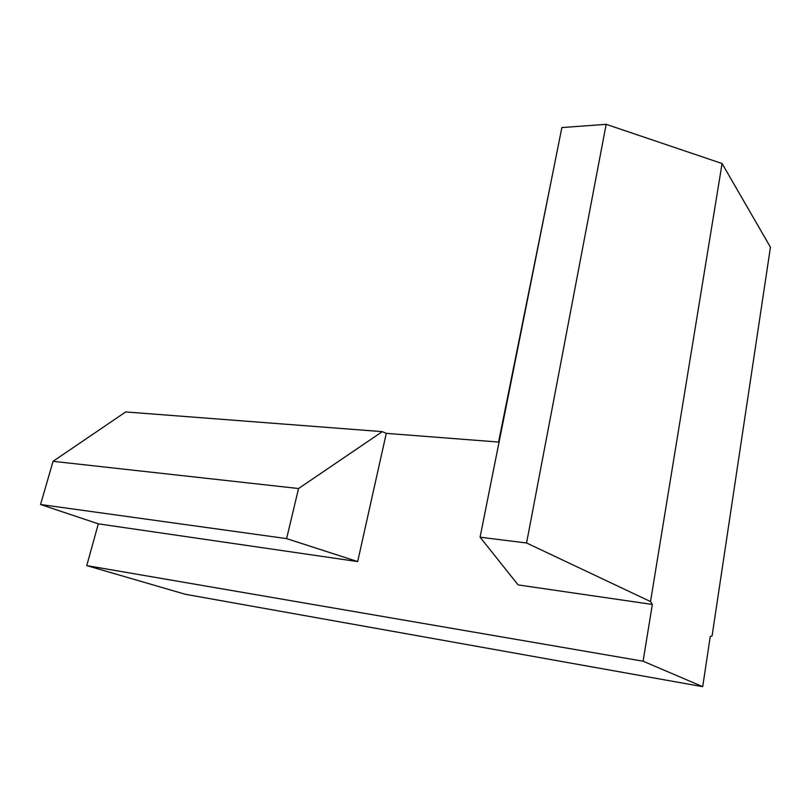 <?xml version="1.0" encoding="UTF-8"?>
<svg xmlns="http://www.w3.org/2000/svg" width="811" height="811" viewBox="0 0 811 811"><rect width="100%" height="100%" fill="white"/><g stroke="black" fill="none" stroke-linecap="round" stroke-linejoin="round"><path stroke-width="1.22" d="M40.55 504.503L53.06 461.317L298.549 488.526L286.607 538.616L40.55 504.503L98.324 523.845L357.671 561.577L286.607 538.616M561.861 127.56L606.172 124.326L526.572 542.995L480.082 537.196L561.861 127.56M53.06 461.317L125.695 411.937L382.295 431.645L298.549 488.526M652.338 604.448L643.093 661.208L86.757 565.602L185.303 594.281L702.701 686.674L710.254 636.544L712.078 635.925L770.45 247.213L722.084 163.528L650.523 601.569L652.338 604.448L518.138 584.924L480.082 537.196M86.757 565.602L98.324 523.845M382.295 431.645L386.279 433.358L498.572 442.056L552.382 175.044M386.279 433.358L357.671 561.577M650.523 601.569L526.572 542.995M722.084 163.528L606.172 124.326M643.093 661.208L702.701 686.674"/></g></svg>
